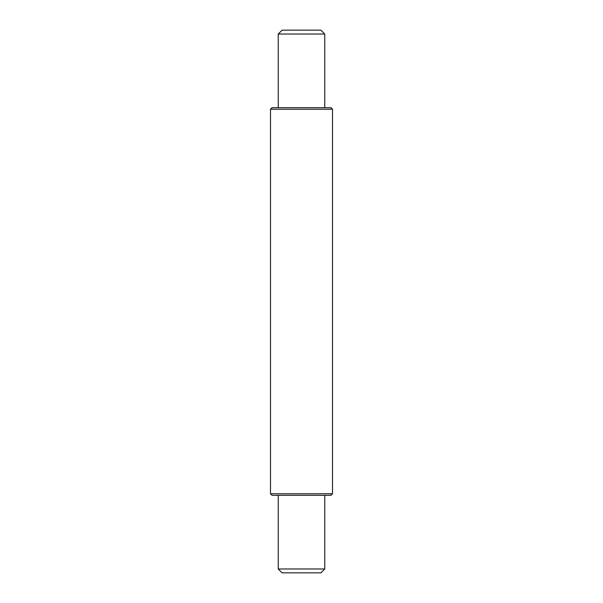<?xml version="1.0" encoding="UTF-8"?>
<svg xmlns="http://www.w3.org/2000/svg" width="603" height="603" viewBox="0 0 603 603"><rect width="100%" height="100%" fill="white"/><g stroke="black" fill="none" stroke-linecap="round" stroke-linejoin="round"><path stroke-width="0.9" d="M278.239 34.024L282.121 30.15L320.879 30.15L324.761 34.024L278.239 34.024L278.239 107.681M324.761 568.976L320.879 572.85L282.121 572.85L278.239 568.976L324.761 568.976L324.761 495.319M270.491 493.774L332.509 493.774L330.964 495.319L272.036 495.319L270.491 493.774L270.491 109.226L272.036 107.681L330.964 107.681L332.509 109.226L270.491 109.226M324.761 34.024L324.761 107.681M278.239 568.976L278.239 495.319M332.509 493.774L332.509 109.226"/></g></svg>
